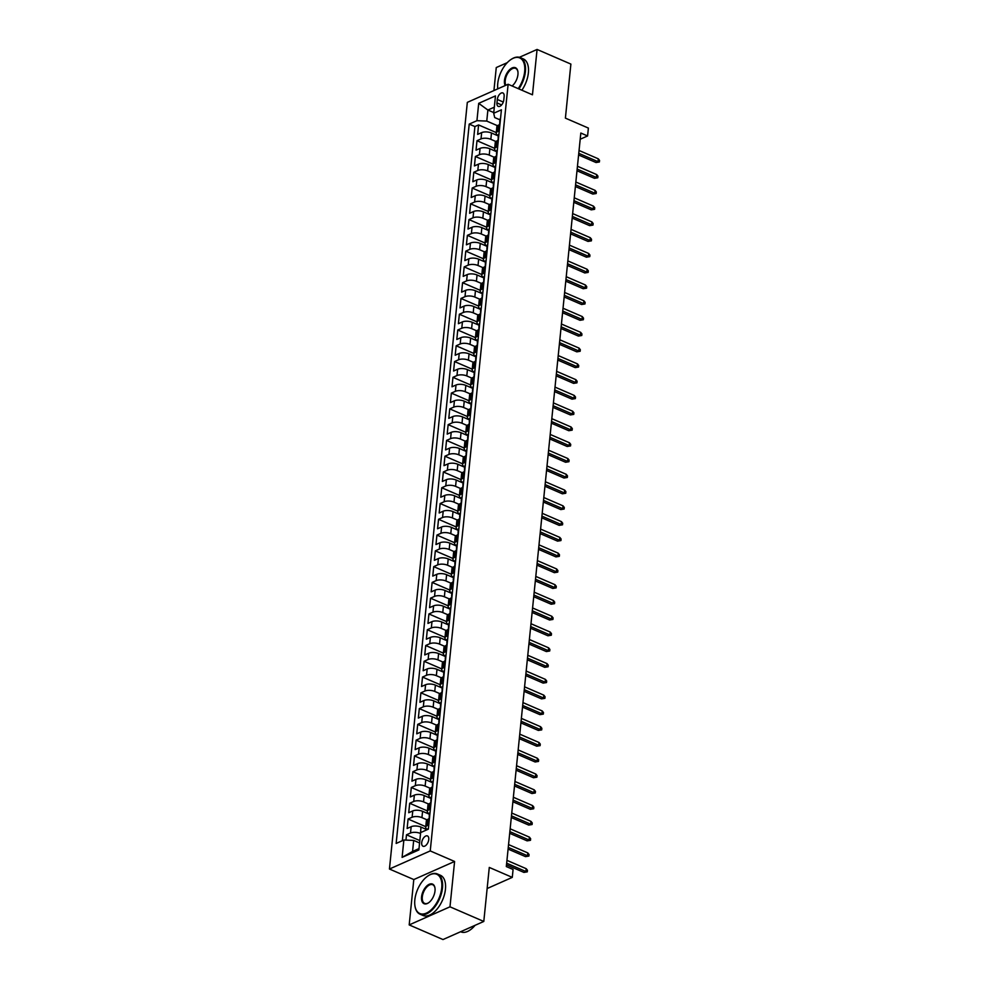 <?xml version="1.0" encoding="UTF-8"?>
<svg xmlns="http://www.w3.org/2000/svg" width="989" height="989" viewBox="0 0 989 989"><rect width="100%" height="100%" fill="white"/><g stroke="black" fill="none" stroke-linecap="round" stroke-linejoin="round"><path stroke-width="1.48" d="M428.769 839.525A5.613 3.029 -66.6 0 0 427.471 835.94A5.613 3.029 -66.6 0 0 423.935 837.485A5.613 3.029 -66.6 0 0 421.71 842.653A5.613 3.029 -66.6 0 0 423.02 846.238A5.613 3.029 -66.6 0 0 426.556 844.693A5.613 3.029 -66.6 0 0 428.769 839.525M409.186 924.913L442.998 939.55L483.794 921.451L449.983 906.814L454.594 861.468L430.24 850.923L389.443 869.022L413.798 879.555L409.186 924.913L449.983 906.814M430.24 850.923L508.123 84.263L467.327 102.362L389.443 869.022M507.233 62.678L496.268 67.549L493.931 90.555M508.123 84.263L532.465 94.808L537.076 49.45L519.386 57.3M537.076 49.45L570.888 64.087L565.399 118.124L588.381 128.076L587.59 135.963L580.827 133.033L506.319 866.562L513.081 869.492L512.277 877.379L489.283 867.427L483.794 921.451M498.32 135.963L491.471 132.996A7.01 2.979 -174.2 0 0 481.655 132.613L477.638 134.393L478.589 124.935L496.268 132.588M495.897 141.501L490.841 139.313A7.01 2.979 -174.2 0 0 481.013 138.917L476.995 140.71L494.661 148.362M476.995 140.71L476.03 150.167L480.061 148.387A7.01 2.979 -174.2 0 1 489.876 148.77L496.725 151.737M495.118 167.512L488.269 164.545A7.01 2.979 -174.2 0 0 478.453 164.162L474.423 165.942L475.388 156.485L493.066 164.137M493.523 183.286L486.675 180.319A7.01 2.979 -174.2 0 0 476.846 179.936L472.829 181.716L473.793 172.259L491.459 179.911M491.916 199.061L485.067 196.094A7.01 2.979 -174.2 0 0 475.252 195.711L471.221 197.503L472.186 188.034L489.852 195.686M490.309 214.836L483.46 211.869A7.01 2.979 -174.2 0 0 473.644 211.485L469.627 213.278L470.579 203.808L488.257 211.461M488.714 230.61L481.866 227.643A7.01 2.979 -174.2 0 0 472.037 227.26L468.02 229.052L468.984 219.583L486.65 227.235M487.107 246.385L480.258 243.418A7.01 2.979 -174.2 0 0 470.443 243.034L466.412 244.827L467.377 235.357L485.055 243.01M485.5 262.159L478.664 259.192A7.01 2.979 -174.2 0 0 468.835 258.809L464.818 260.602L465.77 251.132L483.448 258.784M483.905 277.934L477.057 274.979A7.01 2.979 -174.2 0 0 467.241 274.583L463.211 276.376L464.175 266.906L481.841 274.559M482.298 293.708L475.449 290.754A7.01 2.979 -174.2 0 0 465.634 290.358L461.603 292.151L462.568 282.681L480.246 290.333M480.703 309.483L473.855 306.528A7.01 2.979 -174.2 0 0 464.026 306.133L460.009 307.925L460.973 298.455L478.639 306.108M479.096 325.257L472.248 322.303A7.01 2.979 -174.2 0 0 462.432 321.907L458.402 323.7L459.366 314.23L477.044 321.882M477.489 341.032L470.653 338.077A7.01 2.979 -174.2 0 0 460.825 337.682L456.807 339.474L457.759 330.005L475.437 337.657M475.894 356.806L469.046 353.852A7.01 2.979 -174.2 0 0 459.23 353.456L455.2 355.249L456.164 345.779L473.83 353.432M474.287 372.581L467.438 369.626A7.01 2.979 -174.2 0 0 457.623 369.231L453.592 371.023L454.557 361.554L472.235 369.206M472.693 388.368L465.844 385.401A7.01 2.979 -174.2 0 0 456.016 385.005L451.998 386.798L452.962 377.328L470.628 384.981M471.085 404.142L464.237 401.175A7.01 2.979 -174.2 0 0 454.421 400.78L450.391 402.572L451.355 393.103L469.021 400.755M469.478 419.917L462.629 416.95A7.01 2.979 -174.2 0 0 452.814 416.567L448.796 418.347L449.748 408.877L467.426 416.53M467.884 435.692L461.035 432.725A7.01 2.979 -174.2 0 0 451.207 432.341L447.189 434.122L448.153 424.652L465.819 432.304M466.276 451.466L459.428 448.499A7.01 2.979 -174.2 0 0 449.612 448.116L445.582 449.896L446.546 440.426L464.224 448.079M464.669 467.241L457.833 464.274A7.01 2.979 -174.2 0 0 448.005 463.89L443.987 465.671L444.939 456.201L462.617 463.853M463.075 483.015L456.226 480.048A7.01 2.979 -174.2 0 0 446.41 479.665L442.38 481.445L443.344 471.976L461.01 479.628M461.467 498.79L454.619 495.823A7.01 2.979 -174.2 0 0 444.803 495.44L440.773 497.22L441.737 487.75L459.415 495.402M459.873 514.564L453.024 511.597A7.01 2.979 -174.2 0 0 443.196 511.214L439.178 512.994L440.142 503.525L457.808 511.177M458.266 530.339L451.417 527.372A7.01 2.979 -174.2 0 0 441.601 526.989L437.571 528.769L438.535 519.299L456.213 526.952M456.658 546.113L449.822 543.146A7.01 2.979 -174.2 0 0 439.994 542.763L435.976 544.543L436.928 535.086L454.606 542.738M455.064 561.888L448.215 558.921A7.01 2.979 -174.2 0 0 438.399 558.538L434.369 560.318L435.333 550.861L452.999 558.513M453.457 577.663L446.608 574.696A7.01 2.979 -174.2 0 0 436.792 574.312L432.762 576.093L433.726 566.635L451.404 574.288M451.862 593.437L445.013 590.47A7.01 2.979 -174.2 0 0 435.185 590.087L431.167 591.867L432.131 582.41L449.797 590.062M450.255 609.212L443.406 606.245A7.01 2.979 -174.2 0 0 433.59 605.861L429.56 607.642L430.524 598.184L448.202 605.837M448.647 624.986L441.799 622.019A7.01 2.979 -174.2 0 0 431.983 621.636L427.965 623.416L428.917 613.959L446.595 621.611M447.053 640.761L440.204 637.794A7.01 2.979 -174.2 0 0 430.376 637.411L426.358 639.191L427.322 629.733L444.988 637.386M445.446 656.535L438.597 653.568A7.01 2.979 -174.2 0 0 428.781 653.185L424.751 654.965L425.715 645.508L443.393 653.16M443.838 672.31L437.002 669.343A7.01 2.979 -174.2 0 0 427.174 668.96L423.156 670.74L424.108 661.282L441.786 668.935M442.244 688.084L435.395 685.117A7.01 2.979 -174.2 0 0 425.579 684.734L421.549 686.514L422.513 677.057L440.179 684.709M440.637 703.859L433.788 700.892A7.01 2.979 -174.2 0 0 423.972 700.509L419.942 702.289L420.906 692.832L438.584 700.484M439.042 719.633L432.193 716.666A7.01 2.979 -174.2 0 0 422.365 716.283L418.347 718.063L419.311 708.606L436.977 716.259M437.435 735.408L430.586 732.441A7.01 2.979 -174.2 0 0 420.77 732.058L416.74 733.838L417.704 724.381L435.383 732.033M435.828 751.183L428.991 748.216A7.01 2.979 -174.2 0 0 419.163 747.832L415.145 749.613L416.097 740.155L433.775 747.808M434.233 766.957L427.384 763.99A7.01 2.979 -174.2 0 0 417.568 763.607L413.538 765.399L414.502 755.93L432.168 763.582M432.626 782.732L425.777 779.765A7.01 2.979 -174.2 0 0 415.961 779.381L411.931 781.174L412.895 771.704L430.574 779.357M431.031 798.506L424.182 795.539A7.01 2.979 -174.2 0 0 414.354 795.156L410.336 796.949L411.3 787.479L428.966 795.131M429.424 814.281L422.575 811.314A7.01 2.979 -174.2 0 0 412.759 810.931L408.729 812.723L409.693 803.253L427.372 810.906M427.075 829.734L420.968 827.088A7.01 2.979 -174.2 0 0 411.152 826.705L407.134 828.498L408.086 819.028L425.764 826.68M497.306 99.456L496.96 102.918A5.427 2.942 -66.6 0 0 498.221 106.392A5.427 2.942 -66.6 0 0 501.646 104.896A5.427 2.942 -66.6 0 0 503.797 99.889L504.143 96.415A5.427 2.942 -66.6 0 0 502.894 92.954A5.427 2.942 -66.6 0 0 499.457 94.45A5.427 2.942 -66.6 0 0 497.306 99.456L503.29 102.04M493.771 112.585L487.886 110.026L486.761 121.078L476.933 120.683L469.219 124.107L396.156 843.444L403.871 840.02L402.103 857.376L418.866 849.947L420.634 832.59L428.348 829.165L501.411 109.828L493.696 113.253L494.698 117.555L499.964 119.83M476.933 120.683L478.701 103.338L495.464 95.908L493.696 113.253M420.535 833.492L420.968 827.088M427.001 819.819L421.932 817.631L422.575 811.314M428.608 804.045L423.539 801.856L424.182 795.539M430.203 788.27L425.134 786.082L425.777 779.765M431.81 772.496L426.741 770.307L427.384 763.99M433.405 756.721L428.348 754.533L428.991 748.216M435.012 740.946L429.943 738.758L430.586 732.441M436.619 725.172L431.55 722.984L432.193 716.666M438.214 709.397L433.157 707.209L433.788 700.892M439.821 693.623L434.752 691.435L435.395 685.117M441.428 677.848L436.359 675.66L437.002 669.343M443.023 662.074L437.954 659.886L438.597 653.568M444.63 646.299L439.561 644.111L440.204 637.794M446.224 630.525L441.168 628.336L441.799 622.019M447.832 614.75L442.763 612.562L443.406 606.245M449.439 598.975L444.37 596.775L445.013 590.47M451.033 583.201L445.965 581L446.608 574.696M452.641 567.426L447.572 565.226L448.215 558.921M454.235 551.652L449.179 549.451L449.822 543.146M455.842 535.877L450.774 533.677L451.417 527.372M457.45 520.103L452.381 517.902L453.024 511.597M459.044 504.328L453.988 502.128L454.619 495.823M460.651 488.554L455.583 486.353L456.226 480.048M462.259 472.779L457.19 470.579L457.833 464.274M463.853 457.005L458.785 454.804L459.428 448.499M465.46 441.23L460.392 439.029L461.035 432.725M467.055 425.455L461.999 423.255L462.629 416.95M468.662 409.681L463.594 407.48L464.237 401.175M470.269 393.906L465.201 391.706L465.844 385.401M471.864 378.132L466.796 375.931L467.438 369.626M473.471 362.345L468.403 360.157L469.046 353.852M475.066 346.57L470.01 344.382L470.653 338.077M476.673 330.796L471.605 328.608L472.248 322.303M478.28 315.021L473.212 312.833L473.855 306.528M479.875 299.247L474.819 297.059L475.449 290.754M481.482 283.472L476.414 281.284L477.057 274.979M483.077 267.698L478.021 265.509L478.664 259.192M484.684 251.923L479.616 249.735L480.258 243.418M486.291 236.148L481.223 233.96L481.866 227.643M487.886 220.374L482.83 218.186L483.46 211.869M489.493 204.599L484.425 202.411L485.067 196.094M491.1 188.825L486.032 186.637L486.675 180.319M492.695 173.05L487.626 170.862L488.269 164.545M494.302 157.276L489.234 155.088L489.876 148.77M478.589 124.935L474.905 126.567L402.362 840.687M420.337 833.406A7.01 2.979 5.8 0 0 410.509 833.022L406.491 834.803L405.947 840.106M408.086 819.028L412.116 817.248A7.01 2.979 5.8 0 1 421.932 817.631M409.693 803.253L413.711 801.473A7.01 2.979 5.8 0 1 423.539 801.856M411.3 787.479L415.318 785.699A7.01 2.979 5.8 0 1 425.134 786.082M412.895 771.704L416.925 769.924A7.01 2.979 5.8 0 1 426.741 770.307M414.502 755.93L418.52 754.15A7.01 2.979 5.8 0 1 428.348 754.533M416.097 740.155L420.127 738.363A7.01 2.979 5.8 0 1 429.943 738.758M417.704 724.381L421.734 722.588A7.01 2.979 5.8 0 1 431.55 722.984M419.311 708.606L423.329 706.814A7.01 2.979 5.8 0 1 433.157 707.209M420.906 692.832L424.936 691.039A7.01 2.979 5.8 0 1 434.752 691.435M422.513 677.057L426.531 675.264A7.01 2.979 5.8 0 1 436.359 675.66M424.108 661.282L428.138 659.49A7.01 2.979 5.8 0 1 437.954 659.886M425.715 645.508L429.745 643.715A7.01 2.979 5.8 0 1 439.561 644.111M427.322 629.733L431.34 627.941A7.01 2.979 5.8 0 1 441.168 628.336M428.917 613.959L432.947 612.166A7.01 2.979 5.8 0 1 442.763 612.562M430.524 598.184L434.542 596.392A7.01 2.979 5.8 0 1 444.37 596.775M432.131 582.41L436.149 580.617A7.01 2.979 5.8 0 1 445.965 581M433.726 566.635L437.756 564.843A7.01 2.979 5.8 0 1 447.572 565.226M435.333 550.861L439.351 549.068A7.01 2.979 5.8 0 1 449.179 549.451M436.928 535.086L440.958 533.294A7.01 2.979 5.8 0 1 450.774 533.677M438.535 519.299L442.565 517.519A7.01 2.979 5.8 0 1 452.381 517.902M440.142 503.525L444.16 501.744A7.01 2.979 5.8 0 1 453.988 502.128M441.737 487.75L445.767 485.97A7.01 2.979 5.8 0 1 455.583 486.353M443.344 471.976L447.362 470.195A7.01 2.979 5.8 0 1 457.19 470.579M444.939 456.201L448.969 454.421A7.01 2.979 5.8 0 1 458.785 454.804M446.546 440.426L450.576 438.646A7.01 2.979 5.8 0 1 460.392 439.029M448.153 424.652L452.171 422.872A7.01 2.979 5.8 0 1 461.999 423.255M449.748 408.877L453.778 407.097A7.01 2.979 5.8 0 1 463.594 407.48M451.355 393.103L455.373 391.323A7.01 2.979 5.8 0 1 465.201 391.706M452.962 377.328L456.98 375.548A7.01 2.979 5.8 0 1 466.796 375.931M454.557 361.554L458.587 359.773A7.01 2.979 5.8 0 1 468.403 360.157M456.164 345.779L460.182 343.999A7.01 2.979 5.8 0 1 470.01 344.382M457.759 330.005L461.789 328.224A7.01 2.979 5.8 0 1 471.605 328.608M459.366 314.23L463.396 312.45A7.01 2.979 5.8 0 1 473.212 312.833M460.973 298.455L464.991 296.675A7.01 2.979 5.8 0 1 474.819 297.059M462.568 282.681L466.598 280.901A7.01 2.979 5.8 0 1 476.414 281.284M464.175 266.906L468.193 265.126A7.01 2.979 5.8 0 1 478.021 265.509M465.77 251.132L469.8 249.352A7.01 2.979 5.8 0 1 479.616 249.735M467.377 235.357L471.407 233.577A7.01 2.979 5.8 0 1 481.223 233.96M468.984 219.583L473.002 217.803A7.01 2.979 5.8 0 1 482.83 218.186M470.579 203.808L474.609 202.028A7.01 2.979 5.8 0 1 484.425 202.411M472.186 188.034L476.204 186.253A7.01 2.979 5.8 0 1 486.032 186.637M473.793 172.259L477.811 170.467A7.01 2.979 5.8 0 1 487.626 170.862M475.388 156.485L479.418 154.692A7.01 2.979 5.8 0 1 489.234 155.088M499.284 130.82L497.776 131.488A7.01 2.979 -174.2 0 0 496.218 133.119A7.01 2.979 -174.2 0 0 498.357 135.592M499.927 124.515L498.419 125.183A7.01 2.979 -174.2 0 0 496.849 126.815L496.218 133.119M498.32 140.29L496.812 140.957A7.01 2.979 -174.2 0 0 495.254 142.589L494.611 148.894A7.01 2.979 5.8 0 1 496.169 147.262L497.677 146.595M496.725 156.064L495.217 156.732A7.01 2.979 -174.2 0 0 493.647 158.364L493.004 164.668A7.01 2.979 5.8 0 1 494.574 163.037L496.082 162.369M495.118 171.839L493.61 172.506A7.01 2.979 -174.2 0 0 492.052 174.138L491.409 180.443A7.01 2.979 5.8 0 1 492.967 178.811L494.475 178.144M493.511 187.613L492.003 188.281A7.01 2.979 -174.2 0 0 490.445 189.913L489.802 196.218A7.01 2.979 5.8 0 1 491.372 194.586L492.881 193.918M491.916 203.388L490.408 204.055A7.01 2.979 -174.2 0 0 488.838 205.687L488.195 211.992A7.01 2.979 5.8 0 1 489.765 210.36L491.273 209.693M490.309 219.162L488.801 219.83A7.01 2.979 -174.2 0 0 487.243 221.462L486.6 227.767A7.01 2.979 5.8 0 1 488.158 226.135L489.666 225.467M488.714 234.937L487.206 235.605A7.01 2.979 -174.2 0 0 485.636 237.236L484.993 243.554A7.01 2.979 5.8 0 1 486.563 241.909L488.072 241.242M487.107 250.712L485.599 251.379A7.01 2.979 -174.2 0 0 484.029 253.011L483.398 259.328A7.01 2.979 5.8 0 1 484.956 257.684L486.464 257.016M485.5 266.486L483.992 267.154A7.01 2.979 -174.2 0 0 482.434 268.785L481.791 275.103A7.01 2.979 5.8 0 1 483.349 273.459L484.857 272.791M483.905 282.261L482.397 282.928A7.01 2.979 -174.2 0 0 480.827 284.56L480.184 290.877A7.01 2.979 5.8 0 1 481.754 289.233L483.262 288.565M482.298 298.035L480.79 298.703A7.01 2.979 -174.2 0 0 479.232 300.335L478.589 306.652A7.01 2.979 5.8 0 1 480.147 305.008L481.655 304.34M480.691 313.81L479.183 314.477A7.01 2.979 -174.2 0 0 477.625 316.109L476.982 322.426A7.01 2.979 5.8 0 1 478.552 320.782L480.061 320.115M479.096 329.584L477.588 330.252A7.01 2.979 -174.2 0 0 476.018 331.884L475.388 338.201A7.01 2.979 5.8 0 1 476.945 336.569L478.453 335.889M477.489 345.359L475.981 346.026A7.01 2.979 -174.2 0 0 474.423 347.658L473.78 353.975A7.01 2.979 5.8 0 1 475.338 352.344L476.846 351.664M475.894 361.133L474.386 361.801A7.01 2.979 -174.2 0 0 472.816 363.433L472.173 369.75A7.01 2.979 5.8 0 1 473.743 368.118L475.252 367.438M474.287 376.908L472.779 377.575A7.01 2.979 -174.2 0 0 471.221 379.207L470.579 385.525A7.01 2.979 5.8 0 1 472.136 383.893L473.644 383.213M472.68 392.682L471.172 393.35A7.01 2.979 -174.2 0 0 469.614 394.982L468.971 401.299A7.01 2.979 5.8 0 1 470.541 399.667L472.05 399M471.085 408.457L469.577 409.125A7.01 2.979 -174.2 0 0 468.007 410.756L467.364 417.074A7.01 2.979 5.8 0 1 468.934 415.442L470.443 414.774M469.478 424.232L467.97 424.899A7.01 2.979 -174.2 0 0 466.412 426.531L465.77 432.848A7.01 2.979 5.8 0 1 467.327 431.216L468.835 430.549M467.884 440.006L466.375 440.674A7.01 2.979 -174.2 0 0 464.805 442.306L464.162 448.623A7.01 2.979 5.8 0 1 465.732 446.991L467.241 446.323M466.276 455.781L464.768 456.448A7.01 2.979 -174.2 0 0 463.198 458.092L462.568 464.397A7.01 2.979 5.8 0 1 464.125 462.765L465.634 462.098M464.669 471.555L463.161 472.223A7.01 2.979 -174.2 0 0 461.603 473.867L460.961 480.172A7.01 2.979 5.8 0 1 462.518 478.54L464.026 477.872M463.075 487.33L461.566 487.997A7.01 2.979 -174.2 0 0 459.996 489.642L459.353 495.946A7.01 2.979 5.8 0 1 460.923 494.315L462.432 493.647M461.467 503.104L459.959 503.772A7.01 2.979 -174.2 0 0 458.402 505.416L457.759 511.721A7.01 2.979 5.8 0 1 459.316 510.089L460.825 509.422M459.86 518.879L458.352 519.546A7.01 2.979 -174.2 0 0 456.794 521.191L456.152 527.496A7.01 2.979 5.8 0 1 457.722 525.864L459.23 525.196M458.266 534.653L456.757 535.321A7.01 2.979 -174.2 0 0 455.187 536.965L454.557 543.27A7.01 2.979 5.8 0 1 456.114 541.638L457.623 540.971M456.658 550.428L455.15 551.096A7.01 2.979 -174.2 0 0 453.592 552.74L452.95 559.045A7.01 2.979 5.8 0 1 454.507 557.413L456.016 556.745M455.064 566.202L453.555 566.882A7.01 2.979 -174.2 0 0 451.985 568.514L451.343 574.819A7.01 2.979 5.8 0 1 452.913 573.187L454.421 572.52M453.457 581.977L451.948 582.657A7.01 2.979 -174.2 0 0 450.391 584.289L449.748 590.594A7.01 2.979 5.8 0 1 451.305 588.962L452.814 588.294M451.849 597.752L450.341 598.432A7.01 2.979 -174.2 0 0 448.783 600.063L448.141 606.368A7.01 2.979 5.8 0 1 449.711 604.736L451.219 604.069M450.255 613.526L448.746 614.206A7.01 2.979 -174.2 0 0 447.176 615.838L446.534 622.143A7.01 2.979 5.8 0 1 448.104 620.511L449.612 619.843M448.647 629.313L447.139 629.981A7.01 2.979 -174.2 0 0 445.582 631.612L444.939 637.917A7.01 2.979 5.8 0 1 446.496 636.286L448.005 635.618M447.053 645.088L445.544 645.755A7.01 2.979 -174.2 0 0 443.974 647.387L443.332 653.692A7.01 2.979 5.8 0 1 444.902 652.06L446.41 651.392M445.446 660.862L443.937 661.53A7.01 2.979 -174.2 0 0 442.367 663.162L441.737 669.466A7.01 2.979 5.8 0 1 443.295 667.835L444.803 667.167M443.838 676.637L442.33 677.304A7.01 2.979 -174.2 0 0 440.773 678.936L440.13 685.241A7.01 2.979 5.8 0 1 441.687 683.609L443.208 682.942M442.244 692.411L440.735 693.079A7.01 2.979 -174.2 0 0 439.165 694.711L438.523 701.016A7.01 2.979 5.8 0 1 440.093 699.384L441.601 698.716M440.637 708.186L439.128 708.853A7.01 2.979 -174.2 0 0 437.571 710.485L436.928 716.79A7.01 2.979 5.8 0 1 438.486 715.158L439.994 714.491M439.042 723.96L437.521 724.628A7.01 2.979 -174.2 0 0 435.964 726.26L435.321 732.565A7.01 2.979 5.8 0 1 436.891 730.933L438.399 730.265M437.435 739.735L435.926 740.402A7.01 2.979 -174.2 0 0 434.356 742.034L433.726 748.339A7.01 2.979 5.8 0 1 435.284 746.707L436.792 746.04M435.828 755.509L434.319 756.177A7.01 2.979 -174.2 0 0 432.762 757.809L432.119 764.114A7.01 2.979 5.8 0 1 433.677 762.482L435.185 761.814M434.233 771.284L432.725 771.952A7.01 2.979 -174.2 0 0 431.155 773.583L430.512 779.888A7.01 2.979 5.8 0 1 432.082 778.256L433.59 777.589M432.626 787.059L431.117 787.726A7.01 2.979 -174.2 0 0 429.56 789.358L428.917 795.675A7.01 2.979 5.8 0 1 430.475 794.031L431.983 793.363M431.019 802.833L429.51 803.501A7.01 2.979 -174.2 0 0 427.953 805.133L427.31 811.45A7.01 2.979 5.8 0 1 428.88 809.806L430.388 809.138M429.424 818.608L427.916 819.275A7.01 2.979 -174.2 0 0 426.346 820.907L425.703 827.224A7.01 2.979 5.8 0 1 427.273 825.58L428.781 824.913M497.504 125.727L486.761 121.078M487.144 888.53L512.277 877.379M580.197 139.239L587.59 135.963M494.315 107.183L487.886 110.026L478.701 103.338M419.583 842.962L413.686 840.415L412.574 851.455L419.002 848.599M474.905 126.567L469.219 124.107M406.491 834.803L419.818 840.576M496.762 151.366A7.01 2.979 5.8 0 1 494.611 148.894M495.155 167.141A7.01 2.979 5.8 0 1 493.004 164.668M493.56 182.916A7.01 2.979 5.8 0 1 491.409 180.443M491.953 198.702A7.01 2.979 5.8 0 1 489.802 196.218M490.346 214.477A7.01 2.979 5.8 0 1 488.195 211.992M488.751 230.252A7.01 2.979 5.8 0 1 486.6 227.767M487.144 246.026A7.01 2.979 5.8 0 1 484.993 243.554M485.537 261.801A7.01 2.979 5.8 0 1 483.398 259.328M483.942 277.575A7.01 2.979 5.8 0 1 481.791 275.103M482.335 293.35A7.01 2.979 5.8 0 1 480.184 290.877M480.741 309.124A7.01 2.979 5.8 0 1 478.589 306.652M479.133 324.899A7.01 2.979 5.8 0 1 476.982 322.426M477.526 340.673A7.01 2.979 5.8 0 1 475.388 338.201M475.932 356.448A7.01 2.979 5.8 0 1 473.78 353.975M474.324 372.223A7.01 2.979 5.8 0 1 472.173 369.75M472.73 387.997A7.01 2.979 5.8 0 1 470.579 385.525M471.123 403.772A7.01 2.979 5.8 0 1 468.971 401.299M469.515 419.546A7.01 2.979 5.8 0 1 467.364 417.074M467.921 435.321A7.01 2.979 5.8 0 1 465.77 432.848M466.314 451.095A7.01 2.979 5.8 0 1 464.162 448.623M464.706 466.87A7.01 2.979 5.8 0 1 462.568 464.397M463.112 482.644A7.01 2.979 5.8 0 1 460.961 480.172M461.504 498.419A7.01 2.979 5.8 0 1 459.353 495.946M459.91 514.193A7.01 2.979 5.8 0 1 457.759 511.721M458.303 529.968A7.01 2.979 5.8 0 1 456.152 527.496M456.695 545.743A7.01 2.979 5.8 0 1 454.557 543.27M455.101 561.517A7.01 2.979 5.8 0 1 452.95 559.045M453.494 577.292A7.01 2.979 5.8 0 1 451.343 574.819M451.899 593.066A7.01 2.979 5.8 0 1 449.748 590.594M450.292 608.841A7.01 2.979 5.8 0 1 448.141 606.368M448.685 624.615A7.01 2.979 5.8 0 1 446.534 622.143M447.09 640.39A7.01 2.979 5.8 0 1 444.939 637.917M445.483 656.164A7.01 2.979 5.8 0 1 443.332 653.692M443.876 671.939A7.01 2.979 5.8 0 1 441.737 669.466M442.281 687.714A7.01 2.979 5.8 0 1 440.13 685.241M440.674 703.488A7.01 2.979 5.8 0 1 438.523 701.016M439.079 719.263A7.01 2.979 5.8 0 1 436.928 716.79M437.472 735.037A7.01 2.979 5.8 0 1 435.321 732.565M435.865 750.812A7.01 2.979 5.8 0 1 433.726 748.339M434.27 766.599A7.01 2.979 5.8 0 1 432.119 764.114M432.663 782.373A7.01 2.979 5.8 0 1 430.512 779.888M431.068 798.148A7.01 2.979 5.8 0 1 428.917 795.675M429.461 813.922A7.01 2.979 5.8 0 1 427.31 811.45M403.871 840.02L413.686 840.415M427.545 829.524A7.01 2.979 5.8 0 1 425.703 827.224M402.103 857.376L412.574 851.455M454.594 861.468L413.798 879.555M500.545 118.383A4.648 1.978 -174.2 0 0 500.026 119.175L499.729 122.166A4.648 1.978 -174.2 0 0 500.075 123.044M500.236 121.474L500.051 121.548A4.648 1.978 -174.2 0 0 499.729 122.166M499.47 124.713L499.532 124.058A4.648 1.978 5.8 0 1 499.853 123.44L500.063 123.18M578.59 154.989L596.021 162.53L598.011 161.652L578.763 153.32M598.296 158.821L599.557 160.403L599.396 161.986L598.011 161.652L598.296 158.821L579.047 150.476M599.396 161.986L596.021 162.53M518.224 88.639A21.375 11.559 -66.6 0 0 524.664 71.579A21.375 11.559 -66.6 0 0 510.893 59.563A21.375 11.559 -66.6 0 0 497.751 83.509A21.375 11.559 -66.6 0 0 497.776 88.849M511.09 59.439A21.906 11.843 113.4 0 1 511.288 59.303A21.906 11.843 113.4 0 1 520.313 57.622A21.906 11.843 113.4 0 1 525.394 71.604A21.906 11.843 113.4 0 1 518.916 88.936M505.169 85.573A10.694 5.786 113.4 0 1 504.477 80.529A10.694 5.786 113.4 0 1 511.029 68.562A10.694 5.786 113.4 0 1 517.877 71.505A10.694 5.786 113.4 0 1 517.939 74.558A10.694 5.786 113.4 0 1 512.104 85.981M517.915 71.752A10.162 5.501 -66.6 0 0 515.652 68.389A10.162 5.501 -66.6 0 0 509.248 71.183A10.162 5.501 -66.6 0 0 505.218 80.554A10.162 5.501 -66.6 0 0 505.836 85.277M520.313 57.622L523.292 58.907A21.906 11.843 113.4 0 1 528.373 72.889A21.906 11.843 113.4 0 1 521.883 90.222M441.737 887.924A21.375 11.559 -66.6 0 0 427.965 875.92A21.375 11.559 -66.6 0 0 414.836 899.854A21.375 11.559 -66.6 0 0 414.96 905.961A21.375 11.559 -66.6 0 0 428.645 911.846A21.375 11.559 -66.6 0 0 441.737 887.924M428.163 875.784A21.906 11.843 113.4 0 1 428.361 875.648A21.906 11.843 113.4 0 1 437.398 873.967A21.906 11.843 113.4 0 1 442.479 887.949A21.906 11.843 113.4 0 1 433.8 908.137A21.906 11.843 113.4 0 1 419.991 914.17A21.906 11.843 113.4 0 1 415.034 906.431A21.906 11.843 113.4 0 1 414.997 906.196M435.012 890.904A10.694 5.786 113.4 0 1 428.447 902.883A10.694 5.786 113.4 0 1 421.561 896.875A10.694 5.786 113.4 0 1 428.101 884.92A10.694 5.786 113.4 0 1 434.95 887.862A10.694 5.786 113.4 0 1 435.012 890.904M434.987 888.097A10.162 5.501 -66.6 0 0 432.725 884.735A10.162 5.501 -66.6 0 0 426.321 887.541A10.162 5.501 -66.6 0 0 422.303 896.899A10.162 5.501 -66.6 0 0 424.652 903.39A10.162 5.501 -66.6 0 0 428.645 902.747M437.398 873.967L440.365 875.253A21.906 11.843 113.4 0 1 445.446 889.247A21.906 11.843 113.4 0 1 436.779 909.435A21.906 11.843 113.4 0 1 422.958 915.455L419.991 914.17M475.066 925.321A21.906 11.843 113.4 0 1 460.837 931.848L460.59 931.749M498.951 134.158A4.648 1.978 -174.2 0 0 498.431 134.949L498.122 137.941A4.648 1.978 -174.2 0 0 498.468 138.819M498.629 137.248L498.444 137.323A4.648 1.978 -174.2 0 0 498.122 137.941M497.863 140.487L497.937 139.832A4.648 1.978 5.8 0 1 498.246 139.214L498.456 138.955M576.995 170.763L594.426 178.304L596.404 177.427L577.156 169.094M596.701 174.596L597.949 176.178L597.789 177.76L596.404 177.427L596.701 174.596L577.452 166.251M597.789 177.76L594.426 178.304M497.343 149.932A4.648 1.978 -174.2 0 0 496.824 150.724L496.515 153.715A4.648 1.978 -174.2 0 0 496.874 154.593M497.034 153.023L496.837 153.097A4.648 1.978 -174.2 0 0 496.515 153.715M496.268 156.262L496.33 155.607A4.648 1.978 5.8 0 1 496.651 154.989L496.861 154.729M575.388 186.538L592.819 194.079L594.809 193.201L575.561 184.869M595.094 190.37L596.342 191.953L596.182 193.535L594.809 193.201L595.094 190.37L575.845 182.025M596.182 193.535L592.819 194.079M495.736 165.707A4.648 1.978 -174.2 0 0 495.217 166.498L494.92 169.49A4.648 1.978 -174.2 0 0 495.266 170.368M495.427 168.798L495.242 168.872A4.648 1.978 -174.2 0 0 494.92 169.49M494.661 172.037L494.723 171.381A4.648 1.978 5.8 0 1 495.044 170.763L495.254 170.504M573.781 202.312L591.224 209.853L593.202 208.976L573.954 200.643M593.487 206.145L594.748 207.727L594.587 209.309L593.202 208.976L593.487 206.145L574.238 197.8M594.587 209.309L591.224 209.853M494.141 181.482A4.648 1.978 -174.2 0 0 493.622 182.273L493.313 185.264A4.648 1.978 -174.2 0 0 493.659 186.142M493.82 184.572L493.635 184.646A4.648 1.978 -174.2 0 0 493.313 185.264M493.054 187.811L493.128 187.168A4.648 1.978 5.8 0 1 493.449 186.538L493.647 186.278M572.186 218.087L589.617 225.64L591.595 224.75L572.347 216.418M591.892 221.919L593.14 223.502L592.98 225.084L591.595 224.75L591.892 221.919L572.643 213.575M592.98 225.084L589.617 225.64M492.534 197.256A4.648 1.978 -174.2 0 0 492.015 198.047L491.718 201.039A4.648 1.978 -174.2 0 0 492.065 201.917M492.225 200.347L492.04 200.421A4.648 1.978 -174.2 0 0 491.718 201.039M491.459 203.586L491.521 202.943A4.648 1.978 5.8 0 1 491.842 202.312L492.052 202.053M570.579 233.861L588.01 241.415L590 240.525L570.752 232.192M590.285 237.694L591.546 239.276L591.385 240.859L590 240.525L590.285 237.694L571.036 229.349M591.385 240.859L588.01 241.415M490.927 213.031A4.648 1.978 -174.2 0 0 490.42 213.822L490.111 216.814A4.648 1.978 -174.2 0 0 490.457 217.691M490.618 216.121L490.433 216.195A4.648 1.978 -174.2 0 0 490.111 216.814M489.852 219.36L489.914 218.717A4.648 1.978 5.8 0 1 490.235 218.099L490.445 217.827M568.984 249.636L586.415 257.189L588.393 256.299L569.145 247.967M588.69 253.468L589.938 255.051L589.778 256.633L588.393 256.299L588.69 253.468L569.441 245.136M589.778 256.633L586.415 257.189M489.332 228.805A4.648 1.978 -174.2 0 0 488.813 229.596L488.504 232.588A4.648 1.978 -174.2 0 0 488.863 233.466M489.011 231.908L488.826 231.97A4.648 1.978 -174.2 0 0 488.504 232.588M488.245 235.135L488.319 234.492A4.648 1.978 5.8 0 1 488.64 233.874L488.838 233.602M567.377 265.411L584.808 272.964L586.798 272.074L567.55 263.742M587.083 269.243L588.331 270.825L588.171 272.408L586.798 272.074L587.083 269.243L567.834 260.911M588.171 272.408L584.808 272.964M487.725 244.58A4.648 1.978 -174.2 0 0 487.206 245.371L486.909 248.375A4.648 1.978 -174.2 0 0 487.256 249.24M487.416 247.683L487.231 247.745A4.648 1.978 -174.2 0 0 486.909 248.375M486.65 250.909L486.712 250.266A4.648 1.978 5.8 0 1 487.033 249.648L487.243 249.376M565.77 281.185L583.201 288.739L585.191 287.848L565.943 279.516M585.476 285.017L586.737 286.6L586.576 288.182L585.191 287.848L585.476 285.017L566.227 276.685M586.576 288.182L583.201 288.739M486.131 260.354A4.648 1.978 -174.2 0 0 485.611 261.145L485.302 264.15A4.648 1.978 -174.2 0 0 485.648 265.015M485.809 263.457L485.624 263.519A4.648 1.978 -174.2 0 0 485.302 264.15M485.043 266.684L485.117 266.041A4.648 1.978 5.8 0 1 485.438 265.423L485.636 265.151M564.175 296.96L581.606 304.513L583.584 303.623L564.336 295.291M583.881 300.792L585.129 302.374L584.969 303.957L583.584 303.623L583.881 300.792L564.632 292.46M584.969 303.957L581.606 304.513M484.523 276.129A4.648 1.978 -174.2 0 0 484.004 276.92L483.708 279.924A4.648 1.978 -174.2 0 0 484.054 280.789M484.214 279.232L484.029 279.306A4.648 1.978 -174.2 0 0 483.708 279.924M483.448 282.458L483.51 281.816A4.648 1.978 5.8 0 1 483.831 281.197L484.041 280.925M562.568 312.734L579.999 320.288L581.989 319.398L562.741 311.065M582.274 316.567L583.522 318.149L583.362 319.731L581.989 319.398L582.274 316.567L563.025 308.234M583.362 319.731L579.999 320.288M482.916 291.903A4.648 1.978 -174.2 0 0 482.409 292.695L482.1 295.699A4.648 1.978 -174.2 0 0 482.447 296.564M482.607 295.006L482.422 295.081A4.648 1.978 -174.2 0 0 482.1 295.699M481.841 298.233L481.903 297.59A4.648 1.978 5.8 0 1 482.224 296.972L482.434 296.7M560.961 328.509L578.404 336.062L580.382 335.184L561.134 326.84M580.667 332.341L581.928 333.923L581.767 335.506L580.382 335.184L580.667 332.341L561.418 324.009M581.767 335.506L578.404 336.062M481.322 307.678A4.648 1.978 -174.2 0 0 480.802 308.469L480.493 311.473A4.648 1.978 -174.2 0 0 480.852 312.339M481 310.781L480.815 310.855A4.648 1.978 -174.2 0 0 480.493 311.473M480.234 314.007L480.308 313.365A4.648 1.978 5.8 0 1 480.629 312.747L480.827 312.475M559.366 344.283L576.797 351.837L578.788 350.959L559.539 342.614M579.072 348.116L580.32 349.698L580.16 351.28L578.788 350.959L579.072 348.116L559.823 339.783M580.16 351.28L576.797 351.837M479.714 323.465A4.648 1.978 -174.2 0 0 479.195 324.244L478.899 327.248A4.648 1.978 -174.2 0 0 479.245 328.113M479.405 326.555L479.22 326.63A4.648 1.978 -174.2 0 0 478.899 327.248M478.639 329.782L478.701 329.139A4.648 1.978 5.8 0 1 479.022 328.521L479.232 328.249M557.759 360.058L575.19 367.611L577.18 366.734L557.932 358.389M577.465 363.89L578.726 365.473L578.565 367.055L577.18 366.734L577.465 363.89L558.216 355.558M578.565 367.055L575.19 367.611M478.12 339.239A4.648 1.978 -174.2 0 0 477.6 340.018L477.291 343.022A4.648 1.978 -174.2 0 0 477.638 343.888M477.798 342.33L477.613 342.404A4.648 1.978 -174.2 0 0 477.291 343.022M477.032 345.557L477.106 344.914A4.648 1.978 5.8 0 1 477.427 344.296L477.625 344.024M556.164 375.832L573.595 383.386L575.573 382.508L556.325 374.163M575.87 379.665L577.119 381.247L576.958 382.83L575.573 382.508L575.87 379.665L556.622 371.332M576.958 382.83L573.595 383.386M476.513 355.014A4.648 1.978 -174.2 0 0 475.993 355.793L475.684 358.797A4.648 1.978 -174.2 0 0 476.043 359.675M476.204 358.105L476.006 358.179A4.648 1.978 -174.2 0 0 475.684 358.797M475.437 361.331L475.499 360.688A4.648 1.978 5.8 0 1 475.82 360.07L476.03 359.798M554.557 391.607L571.988 399.16L573.979 398.283L554.73 389.938M574.263 395.439L575.511 397.022L575.351 398.604L573.979 398.283L574.263 395.439L555.014 387.107M575.351 398.604L571.988 399.16M474.905 370.788A4.648 1.978 -174.2 0 0 474.386 371.567L474.09 374.571A4.648 1.978 -174.2 0 0 474.436 375.449M474.596 373.879L474.411 373.953A4.648 1.978 -174.2 0 0 474.09 374.571M473.83 377.118L473.892 376.463A4.648 1.978 5.8 0 1 474.213 375.845L474.423 375.573M552.95 407.381L570.393 414.935L572.371 414.057L553.123 405.713M572.656 411.214L573.917 412.796L573.756 414.379L572.371 414.057L572.656 411.214L553.407 402.882M573.756 414.379L570.393 414.935M473.311 386.563A4.648 1.978 -174.2 0 0 472.791 387.342L472.482 390.346A4.648 1.978 -174.2 0 0 472.829 391.224M472.989 389.654L472.804 389.728A4.648 1.978 -174.2 0 0 472.482 390.346M472.223 392.893L472.297 392.237A4.648 1.978 5.8 0 1 472.618 391.619L472.816 391.347M551.355 423.156L568.786 430.709L570.764 429.832L551.516 421.499M571.061 426.988L572.31 428.571L572.149 430.153L570.764 429.832L571.061 426.988L551.813 418.656M572.149 430.153L568.786 430.709M471.704 402.338A4.648 1.978 -174.2 0 0 471.184 403.116L470.888 406.12A4.648 1.978 -174.2 0 0 471.234 406.998M471.394 405.428L471.209 405.502A4.648 1.978 -174.2 0 0 470.888 406.12M470.628 408.667L470.69 408.012A4.648 1.978 5.8 0 1 471.011 407.394L471.221 407.134M549.748 438.931L567.179 446.484L569.169 445.606L549.921 437.274M569.454 442.763L570.715 444.345L570.554 445.928L569.169 445.606L569.454 442.763L550.205 434.431M570.554 445.928L567.179 446.484M470.109 418.112A4.648 1.978 -174.2 0 0 469.59 418.891L469.281 421.895A4.648 1.978 -174.2 0 0 469.627 422.773M469.787 421.203L469.602 421.277A4.648 1.978 -174.2 0 0 469.281 421.895M469.021 424.442L469.083 423.787A4.648 1.978 5.8 0 1 469.404 423.168L469.614 422.909M548.153 454.705L565.584 462.259L567.562 461.381L548.314 453.049M567.859 458.537L569.108 460.132L568.947 461.702L567.562 461.381L567.859 458.537L548.611 450.205M568.947 461.702L565.584 462.259M468.502 433.887A4.648 1.978 -174.2 0 0 467.982 434.666L467.673 437.67A4.648 1.978 -174.2 0 0 468.032 438.547M468.18 436.977L467.995 437.051A4.648 1.978 -174.2 0 0 467.673 437.67M467.426 440.216L467.488 439.561A4.648 1.978 5.8 0 1 467.809 438.943L468.007 438.683M546.546 470.48L563.977 478.033L565.968 477.155L546.719 468.823M566.252 474.312L567.501 475.907L567.34 477.477L565.968 477.155L566.252 474.312L547.004 465.98M567.34 477.477L563.977 478.033M466.895 449.661A4.648 1.978 -174.2 0 0 466.375 450.44L466.079 453.444A4.648 1.978 -174.2 0 0 466.425 454.322M466.585 452.752L466.4 452.826A4.648 1.978 -174.2 0 0 466.079 453.444M465.819 455.991L465.881 455.336A4.648 1.978 5.8 0 1 466.202 454.717L466.412 454.458M544.939 486.254L562.37 493.808L564.36 492.93L545.112 484.598M564.645 490.087L565.906 491.681L565.745 493.251L564.36 492.93L564.645 490.087L545.396 481.754M565.745 493.251L562.37 493.808M465.3 465.436A4.648 1.978 -174.2 0 0 464.781 466.215L464.471 469.219A4.648 1.978 -174.2 0 0 464.818 470.096M464.978 468.526L464.793 468.601A4.648 1.978 -174.2 0 0 464.471 469.219M464.212 471.765L464.286 471.11A4.648 1.978 5.8 0 1 464.607 470.492L464.805 470.232M543.344 502.029L560.775 509.582L562.753 508.705L543.505 500.372M563.05 505.861L564.299 507.456L564.138 509.026L562.753 508.705L563.05 505.861L543.802 497.529M564.138 509.026L560.775 509.582M463.693 481.21A4.648 1.978 -174.2 0 0 463.173 481.989L462.877 484.993A4.648 1.978 -174.2 0 0 463.223 485.871M463.384 484.301L463.198 484.375A4.648 1.978 -174.2 0 0 462.877 484.993M462.617 487.54L462.679 486.885A4.648 1.978 5.8 0 1 463 486.267L463.211 486.007M541.737 517.803L559.168 525.357L561.159 524.479L541.91 516.147M561.443 521.636L562.692 523.23L562.531 524.8L561.159 524.479L561.443 521.636L542.195 513.303M562.531 524.8L559.168 525.357M462.086 496.985A4.648 1.978 -174.2 0 0 461.579 497.776L461.27 500.768A4.648 1.978 -174.2 0 0 461.616 501.646M461.776 500.075L461.591 500.15A4.648 1.978 -174.2 0 0 461.27 500.768M461.01 503.314L461.072 502.659A4.648 1.978 5.8 0 1 461.393 502.041L461.603 501.782M540.13 533.59L557.573 541.131L559.551 540.254L540.303 531.921M559.836 537.41L561.097 539.005L560.936 540.575L559.551 540.254L559.836 537.41L540.587 529.078M560.936 540.575L557.573 541.131M460.491 512.759A4.648 1.978 -174.2 0 0 459.972 513.551L459.662 516.542A4.648 1.978 -174.2 0 0 460.021 517.42M460.169 515.85L459.984 515.924A4.648 1.978 -174.2 0 0 459.662 516.542M459.403 519.089L459.477 518.434A4.648 1.978 5.8 0 1 459.798 517.816L459.996 517.556M538.535 549.365L555.966 556.906L557.957 556.028L538.708 547.696M558.241 553.185L559.49 554.78L559.329 556.35L557.957 556.028L558.241 553.185L538.993 544.852M559.329 556.35L555.966 556.906M458.884 528.534A4.648 1.978 -174.2 0 0 458.364 529.325L458.068 532.317A4.648 1.978 -174.2 0 0 458.414 533.195M458.575 531.625L458.389 531.699A4.648 1.978 -174.2 0 0 458.068 532.317M457.808 534.864L457.87 534.208A4.648 1.978 5.8 0 1 458.191 533.59L458.402 533.331M536.928 565.139L554.359 572.68L556.35 571.803L537.101 563.47M556.634 568.959L557.895 570.554L557.734 572.124L556.35 571.803L556.634 568.959L537.386 560.627M557.734 572.124L554.359 572.68M457.289 544.309A4.648 1.978 -174.2 0 0 456.77 545.1L456.461 548.091A4.648 1.978 -174.2 0 0 456.807 548.969M456.967 547.399L456.782 547.473A4.648 1.978 -174.2 0 0 456.461 548.091M456.201 550.638L456.275 549.983A4.648 1.978 5.8 0 1 456.597 549.365L456.794 549.105M535.333 580.914L552.764 588.455L554.742 587.577L535.494 579.245M555.039 584.734L556.288 586.329L556.127 587.899L554.742 587.577L555.039 584.734L535.791 576.402M556.127 587.899L552.764 588.455M455.682 560.083A4.648 1.978 -174.2 0 0 455.163 560.874L454.853 563.866A4.648 1.978 -174.2 0 0 455.212 564.744M455.373 563.174L455.175 563.248A4.648 1.978 -174.2 0 0 454.853 563.866M454.606 566.413L454.668 565.757A4.648 1.978 5.8 0 1 454.989 565.139L455.2 564.88M533.726 596.688L551.157 604.23L553.148 603.352L533.899 595.019M553.432 600.508L554.681 602.103L554.52 603.673L553.148 603.352L553.432 600.508L534.184 592.176M554.52 603.673L551.157 604.23M454.075 575.858A4.648 1.978 -174.2 0 0 453.568 576.649L453.259 579.641A4.648 1.978 -174.2 0 0 453.605 580.518M453.766 578.948L453.58 579.022A4.648 1.978 -174.2 0 0 453.259 579.641M452.999 582.187L453.061 581.532A4.648 1.978 5.8 0 1 453.382 580.914L453.592 580.654M532.119 612.463L549.563 620.004L551.541 619.126L532.292 610.794M551.825 616.283L553.086 617.878L552.925 619.448L551.541 619.126L551.825 616.283L532.577 607.951M552.925 619.448L549.563 620.004M452.48 591.632A4.648 1.978 -174.2 0 0 451.961 592.423L451.652 595.415A4.648 1.978 -174.2 0 0 451.998 596.293M452.158 594.723L451.973 594.797A4.648 1.978 -174.2 0 0 451.652 595.415M451.392 597.962L451.466 597.307A4.648 1.978 5.8 0 1 451.788 596.688L451.985 596.429M530.524 628.238L547.955 635.779L549.933 634.901L530.685 626.569M550.23 632.058L551.479 633.652L551.318 635.222L549.933 634.901L550.23 632.058L530.982 623.725M551.318 635.222L547.955 635.779M450.873 607.407A4.648 1.978 -174.2 0 0 450.354 608.198L450.057 611.19A4.648 1.978 -174.2 0 0 450.403 612.067M450.564 610.497L450.378 610.572A4.648 1.978 -174.2 0 0 450.057 611.19M449.797 613.736L449.859 613.081A4.648 1.978 5.8 0 1 450.18 612.463L450.391 612.203M528.917 644.012L546.348 651.553L548.339 650.675L529.09 642.343M548.623 647.832L549.884 649.427L549.723 650.997L548.339 650.675L548.623 647.832L529.375 639.5M549.723 650.997L546.348 651.553M449.278 623.181A4.648 1.978 -174.2 0 0 448.759 623.972L448.45 626.964A4.648 1.978 -174.2 0 0 448.796 627.842M448.957 626.272L448.771 626.346A4.648 1.978 -174.2 0 0 448.45 626.964M448.19 629.511L448.252 628.856A4.648 1.978 5.8 0 1 448.573 628.238L448.783 627.978M527.322 659.787L544.754 667.328L546.732 666.45L527.483 658.118M547.028 663.607L548.277 665.201L548.116 666.771L546.732 666.45L547.028 663.607L527.78 655.274M548.116 666.771L544.754 667.328M447.671 638.956A4.648 1.978 -174.2 0 0 447.152 639.747L446.843 642.739A4.648 1.978 -174.2 0 0 447.201 643.616M447.362 642.046L447.164 642.121A4.648 1.978 -174.2 0 0 446.843 642.739M446.595 645.285L446.657 644.63A4.648 1.978 5.8 0 1 446.979 644.012L447.189 643.752M525.715 675.561L543.146 683.102L545.137 682.225L525.888 673.892M545.421 679.381L546.67 680.976L546.509 682.558L545.137 682.225L545.421 679.381L526.173 671.049M546.509 682.558L543.146 683.102M446.064 654.73A4.648 1.978 -174.2 0 0 445.544 655.522L445.248 658.513A4.648 1.978 -174.2 0 0 445.594 659.391M445.755 657.821L445.569 657.895A4.648 1.978 -174.2 0 0 445.248 658.513M444.988 661.06L445.05 660.405A4.648 1.978 5.8 0 1 445.371 659.787L445.582 659.527M524.108 691.336L541.539 698.877L543.53 697.999L524.281 689.667M543.814 695.156L545.075 696.751L544.914 698.333L543.53 697.999L543.814 695.156L524.566 686.823M544.914 698.333L541.539 698.877M444.469 670.505A4.648 1.978 -174.2 0 0 443.95 671.296L443.641 674.288A4.648 1.978 -174.2 0 0 443.987 675.166M444.148 673.596L443.962 673.67A4.648 1.978 -174.2 0 0 443.641 674.288M443.381 676.835L443.455 676.179A4.648 1.978 5.8 0 1 443.777 675.561L443.974 675.302M522.513 707.11L539.945 714.651L541.923 713.774L522.674 705.441M542.219 710.943L543.468 712.525L543.307 714.107L541.923 713.774L542.219 710.943L522.971 702.598M543.307 714.107L539.945 714.651M442.862 686.279A4.648 1.978 -174.2 0 0 442.343 687.071L442.046 690.062A4.648 1.978 -174.2 0 0 442.392 690.94M442.553 689.37L442.367 689.444A4.648 1.978 -174.2 0 0 442.046 690.062M441.786 692.609L441.848 691.954A4.648 1.978 5.8 0 1 442.17 691.336L442.38 691.076M520.906 722.885L538.337 730.426L540.328 729.548L521.079 721.216M540.612 726.717L541.861 728.3L541.712 729.882L540.328 729.548L540.612 726.717L521.364 718.373M541.712 729.882L538.337 730.426M441.255 702.054A4.648 1.978 -174.2 0 0 440.748 702.845L440.439 705.837A4.648 1.978 -174.2 0 0 440.785 706.715M440.946 705.145L440.76 705.219A4.648 1.978 -174.2 0 0 440.439 705.837M440.179 708.384L440.241 707.728A4.648 1.978 5.8 0 1 440.562 707.11L440.773 706.851M519.299 738.659L536.743 746.201L538.721 745.323L519.472 736.99M539.005 742.492L540.266 744.074L540.105 745.657L538.721 745.323L539.005 742.492L519.757 734.147M540.105 745.657L536.743 746.201M439.66 717.829A4.648 1.978 -174.2 0 0 439.141 718.62L438.832 721.611A4.648 1.978 -174.2 0 0 439.19 722.489M439.339 720.919L439.153 720.993A4.648 1.978 -174.2 0 0 438.832 721.611M438.572 724.158L438.646 723.503A4.648 1.978 5.8 0 1 438.968 722.885L439.165 722.625M517.704 754.434L535.136 761.975L537.126 761.097L517.877 752.765M537.41 758.266L538.659 759.849L538.498 761.431L537.126 761.097L537.41 758.266L518.162 749.922M538.498 761.431L535.136 761.975M438.053 733.603A4.648 1.978 -174.2 0 0 437.534 734.394L437.237 737.386A4.648 1.978 -174.2 0 0 437.583 738.264M437.744 736.694L437.558 736.768A4.648 1.978 -174.2 0 0 437.237 737.386M436.977 739.933L437.039 739.29A4.648 1.978 5.8 0 1 437.361 738.659L437.571 738.4M516.097 770.208L533.528 777.762L535.519 776.872L516.27 768.54M535.803 774.041L537.064 775.623L536.903 777.206L535.519 776.872L535.803 774.041L516.555 765.696M536.903 777.206L533.528 777.762M436.458 749.378A4.648 1.978 -174.2 0 0 435.939 750.169L435.63 753.161A4.648 1.978 -174.2 0 0 435.976 754.038M436.137 752.468L435.951 752.542A4.648 1.978 -174.2 0 0 435.63 753.161M435.37 755.707L435.444 755.064A4.648 1.978 5.8 0 1 435.766 754.434L435.964 754.174M514.503 785.983L531.934 793.537L533.912 792.646L514.663 784.314M534.208 789.815L535.457 791.398L535.296 792.98L533.912 792.646L534.208 789.815L514.96 781.471M535.296 792.98L531.934 793.537M434.851 765.152A4.648 1.978 -174.2 0 0 434.332 765.943L434.035 768.935A4.648 1.978 -174.2 0 0 434.381 769.813M434.542 768.243L434.344 768.317A4.648 1.978 -174.2 0 0 434.035 768.935M433.775 771.482L433.837 770.839A4.648 1.978 5.8 0 1 434.159 770.221L434.369 769.949M512.895 801.758L530.327 809.311L532.317 808.421L513.068 800.089M532.601 805.59L533.85 807.172L533.689 808.755L532.317 808.421L532.601 805.59L513.353 797.258M533.689 808.755L530.327 809.311M433.244 780.927A4.648 1.978 -174.2 0 0 432.737 781.718L432.428 784.71A4.648 1.978 -174.2 0 0 432.774 785.587M432.935 784.017L432.749 784.092A4.648 1.978 -174.2 0 0 432.428 784.71M432.168 787.256L432.23 786.614A4.648 1.978 5.8 0 1 432.552 785.995L432.762 785.723M511.288 817.532L528.732 825.086L530.71 824.196L511.461 815.863M530.994 821.365L532.255 822.947L532.094 824.529L530.71 824.196L530.994 821.365L511.746 813.032M532.094 824.529L528.732 825.086M431.649 796.701A4.648 1.978 -174.2 0 0 431.13 797.493L430.821 800.497A4.648 1.978 -174.2 0 0 431.167 801.362M431.328 799.804L431.142 799.866A4.648 1.978 -174.2 0 0 430.821 800.497M430.561 803.031L430.635 802.388A4.648 1.978 5.8 0 1 430.957 801.77L431.155 801.498M509.694 833.307L527.125 840.86L529.103 839.97L509.854 831.638M529.399 837.139L530.648 838.721L530.487 840.304L529.103 839.97L529.399 837.139L510.151 828.807M530.487 840.304L527.125 840.86M430.042 812.476A4.648 1.978 -174.2 0 0 429.523 813.267L429.226 816.271A4.648 1.978 -174.2 0 0 429.572 817.137M429.733 815.579L429.547 815.641A4.648 1.978 -174.2 0 0 429.226 816.271M428.966 818.805L429.028 818.163A4.648 1.978 5.8 0 1 429.35 817.544L429.56 817.273M508.086 849.081L525.518 856.635L527.508 855.745L508.259 847.412M527.792 852.914L529.053 854.496L528.892 856.078L527.508 855.745L527.792 852.914L508.544 844.581M528.892 856.078L525.518 856.635M428.447 828.25A4.648 1.978 -174.2 0 0 427.928 829.042L427.891 829.375M506.492 864.856L523.923 872.409L525.901 871.519L506.652 863.187M526.197 868.688L527.446 870.271L527.285 871.853L525.901 871.519L526.197 868.688L506.949 860.356M527.285 871.853L523.923 872.409M490.841 139.313L491.471 132.996M481.013 138.917L481.655 132.613M410.509 833.022L411.152 826.705M412.116 817.248L412.759 810.931M413.711 801.473L414.354 795.156M415.318 785.699L415.961 779.381M416.925 769.924L417.568 763.607M418.52 754.15L419.163 747.832M420.127 738.363L420.77 732.058M421.734 722.588L422.365 716.283M423.329 706.814L423.972 700.509M424.936 691.039L425.579 684.734M426.531 675.264L427.174 668.96M428.138 659.49L428.781 653.185M429.745 643.715L430.376 637.411M431.34 627.941L431.983 621.636M432.947 612.166L433.59 605.861M434.542 596.392L435.185 590.087M436.149 580.617L436.792 574.312M437.756 564.843L438.399 558.538M439.351 549.068L439.994 542.763M440.958 533.294L441.601 526.989M442.565 517.519L443.196 511.214M444.16 501.744L444.803 495.44M445.767 485.97L446.41 479.665M447.362 470.195L448.005 463.89M448.969 454.421L449.612 448.116M450.576 438.646L451.207 432.341M452.171 422.872L452.814 416.567M453.778 407.097L454.421 400.78M455.373 391.323L456.016 385.005M456.98 375.548L457.623 369.231M458.587 359.773L459.23 353.456M460.182 343.999L460.825 337.682M461.789 328.224L462.432 321.907M463.396 312.45L464.026 306.133M464.991 296.675L465.634 290.358M466.598 280.901L467.241 274.583M468.193 265.126L468.835 258.809M469.8 249.352L470.443 243.034M471.407 233.577L472.037 227.26M473.002 217.803L473.644 211.485M474.609 202.028L475.252 195.711M476.204 186.253L476.846 179.936M477.811 170.467L478.453 164.162M479.418 154.692L480.061 148.387M497.776 131.488L498.419 125.183M496.169 147.262L496.812 140.957M494.574 163.037L495.217 156.732M492.967 178.811L493.61 172.506M491.372 194.586L492.003 188.281M489.765 210.36L490.408 204.055M488.158 226.135L488.801 219.83M486.563 241.909L487.206 235.605M484.956 257.684L485.599 251.379M483.349 273.459L483.992 267.154M481.754 289.233L482.397 282.928M480.147 305.008L480.79 298.703M478.552 320.782L479.183 314.477M476.945 336.569L477.588 330.252M475.338 352.344L475.981 346.026M473.743 368.118L474.386 361.801M472.136 383.893L472.779 377.575M470.541 399.667L471.172 393.35M468.934 415.442L469.577 409.125M467.327 431.216L467.97 424.899M465.732 446.991L466.375 440.674M464.125 462.765L464.768 456.448M462.518 478.54L463.161 472.223M460.923 494.315L461.566 487.997M459.316 510.089L459.959 503.772M457.722 525.864L458.352 519.546M456.114 541.638L456.757 535.321M454.507 557.413L455.15 551.096M452.913 573.187L453.555 566.882M451.305 588.962L451.948 582.657M449.711 604.736L450.341 598.432M448.104 620.511L448.746 614.206M446.496 636.286L447.139 629.981M444.902 652.06L445.544 645.755M443.295 667.835L443.937 661.53M441.687 683.609L442.33 677.304M440.093 699.384L440.735 693.079M438.486 715.158L439.128 708.853M436.891 730.933L437.521 724.628M435.284 746.707L435.926 740.402M433.677 762.482L434.319 756.177M432.082 778.256L432.725 771.952M430.475 794.031L431.117 787.726M428.88 809.806L429.51 803.501M427.273 825.58L427.916 819.275M501.608 104.933L496.96 102.918"/></g></svg>
